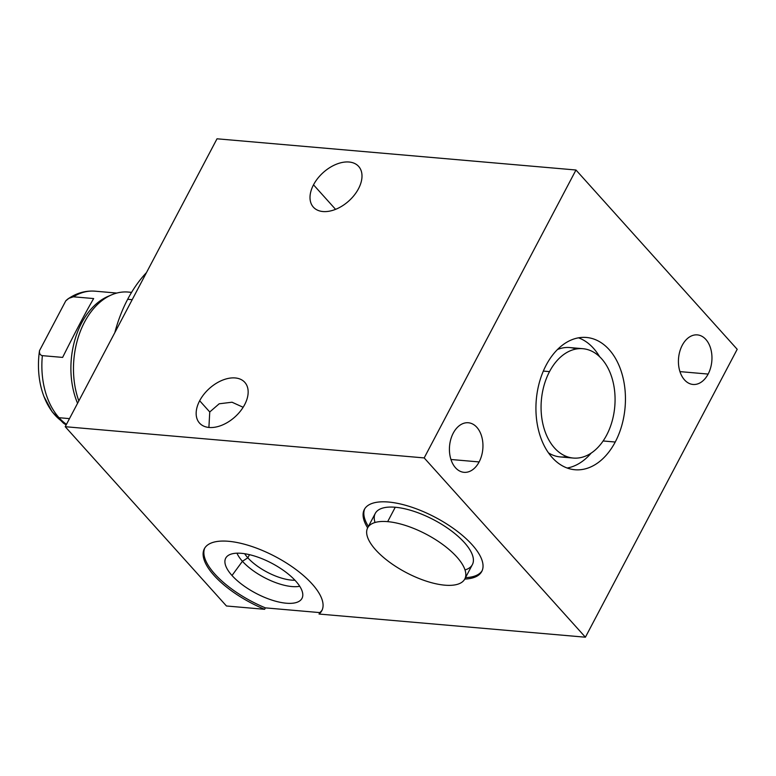 <?xml version="1.0" encoding="UTF-8"?>
<svg xmlns="http://www.w3.org/2000/svg" width="776" height="776" viewBox="0 0 776 776"><rect width="100%" height="100%" fill="white"/><g stroke="black" fill="none" stroke-linecap="round" stroke-linejoin="round"><path stroke-width="1.16" d="M217.018 138.797L65.223 426.703L226.456 605.988L264.635 609.305A66.397 26.151 27.8 0 1 203.438 551.183A66.397 26.151 27.8 0 1 277.197 557.595A66.397 26.151 27.8 0 1 319.043 614.039L585.405 637.203L737.2 349.297L575.976 170.012L424.181 457.918L585.405 637.203L424.181 457.918L575.976 170.012L737.2 349.297L585.405 637.203L319.043 614.039L319.799 612.603L265.392 607.87L264.635 609.305L226.456 605.988L65.223 426.703L424.181 457.918L65.223 426.703L217.018 138.797L575.976 170.012L217.018 138.797M682.25 345.281A24.88 16.694 -85 0 1 705.859 339.451A24.88 16.694 -85 0 1 708.139 374.071A24.88 16.694 -85 0 1 684.529 379.9A24.88 16.694 -85 0 1 682.25 345.281A24.88 16.694 95 0 0 679.592 370.404A24.88 16.694 95 0 0 693.036 384.459A24.88 16.694 95 0 0 708.139 374.071A24.88 16.694 95 0 0 710.787 348.948A24.88 16.694 95 0 0 697.352 334.892A24.88 16.694 95 0 0 682.25 345.281M453.242 433.144A24.88 16.694 -85 0 1 476.842 427.314A24.88 16.694 -85 0 1 479.131 461.933A24.88 16.694 -85 0 1 455.522 467.763A24.88 16.694 -85 0 1 453.242 433.144A24.88 16.694 95 0 0 450.584 458.276A24.88 16.694 95 0 0 464.029 472.322A24.88 16.694 95 0 0 479.131 461.933A24.88 16.694 95 0 0 481.78 436.81A24.88 16.694 95 0 0 468.335 422.755A24.88 16.694 95 0 0 453.242 433.144M546.139 365.186A66.397 44.562 -85 0 1 609.15 349.627A66.397 44.562 -85 0 1 615.232 442.029A66.397 44.562 -85 0 1 552.231 457.588A66.397 44.562 -85 0 1 546.139 365.186A66.397 44.562 95 0 0 539.058 432.251A66.397 44.562 95 0 0 574.938 469.752A66.397 44.562 95 0 0 615.232 442.029A66.397 44.562 95 0 0 622.313 374.963A66.397 44.562 95 0 0 586.443 337.463A66.397 44.562 95 0 0 546.139 365.186M313.514 184.824A30.458 19.128 138 0 1 349.055 162.019A30.458 19.128 138 0 1 358.493 188.733A30.458 19.128 138 0 1 322.952 211.538A30.458 19.128 138 0 1 313.514 184.824L335.571 209.355L313.514 184.824A30.458 19.128 -42 0 0 313.358 207.144A30.458 19.128 -42 0 0 335.853 209.239A30.458 19.128 -42 0 0 358.493 188.733A30.458 19.128 -42 0 0 358.648 166.413A30.458 19.128 -42 0 0 336.154 164.318A30.458 19.128 -42 0 0 313.514 184.824M199.665 400.755A30.458 19.128 138 0 1 235.215 377.951A30.458 19.128 138 0 1 244.653 404.665A30.458 19.128 138 0 1 209.103 427.469A30.458 19.128 138 0 1 199.665 400.755L209.753 411.969L208.899 427.45L209.753 411.969L199.665 400.755A30.458 19.128 -42 0 0 199.51 423.075A30.458 19.128 -42 0 0 222.004 425.17A30.458 19.128 -42 0 0 244.653 404.665A30.458 19.128 -42 0 0 244.799 382.345A30.458 19.128 -42 0 0 222.314 380.25A30.458 19.128 -42 0 0 199.665 400.755M472.099 544.723A66.397 26.151 27.8 0 1 464.746 579.071A66.397 26.151 -152.2 0 0 481.789 571.417A66.397 26.151 -152.2 0 0 472.099 544.723A66.397 26.151 -152.2 0 0 410.882 506.903A66.397 26.151 -152.2 0 0 364.332 509.493A66.397 26.151 -152.2 0 0 367.649 527.874A66.397 26.151 27.8 0 1 394.13 502.741A66.397 26.151 27.8 0 1 472.099 544.723M679.96 371.617L708.139 374.071L679.96 371.617M243.14 407.274L232.024 402.22L219.181 403.792L209.753 411.969M450.953 459.489L479.131 461.933L450.953 459.489M319.799 612.603L265.392 607.87A66.397 26.151 27.8 0 1 204.767 548.04A66.397 26.151 27.8 0 0 265.392 607.87L264.635 609.305A66.397 26.151 -152.2 0 1 204.36 548.748A66.397 26.151 -152.2 0 1 275.286 556.576A66.397 26.151 -152.2 0 1 321.827 610.673A66.397 26.151 -152.2 0 1 319.043 614.039L319.799 612.603A66.397 26.151 27.8 0 0 322.176 609.946A66.397 26.151 27.8 0 1 319.799 612.603M295.695 581.04A43.117 16.985 -152.2 0 0 241.414 553.327A43.117 16.985 -152.2 0 0 232.005 575.501A43.117 16.985 -152.2 0 0 286.286 603.214A43.117 16.985 -152.2 0 0 295.695 581.04A43.117 16.985 -152.2 0 0 257.69 557.081A43.117 16.985 -152.2 0 0 226.592 556.877A43.117 16.985 -152.2 0 0 232.005 575.501L242.432 561.281L247.835 557.808L249.494 554.665L247.835 557.808A34.707 13.667 27.8 0 1 244.653 553.715A34.707 13.667 -152.2 0 0 247.835 557.808A34.707 13.667 -152.2 0 0 294.948 580.235A34.707 13.667 27.8 0 1 247.835 557.808L242.432 561.281A39.333 15.491 27.8 0 1 236.981 553.191A39.333 15.491 -152.2 0 0 242.432 561.281A39.333 15.491 -152.2 0 0 299.73 586.268A39.333 15.491 27.8 0 1 242.432 561.281L232.005 575.501A43.117 16.985 -152.2 0 0 273.491 600.605A43.117 16.985 -152.2 0 0 302.553 596.928A43.117 16.985 -152.2 0 0 295.695 581.04M482.148 570.69A66.397 26.151 27.8 0 1 465.513 577.635A66.397 26.151 27.8 0 0 482.148 570.69M368.406 526.438A66.397 26.151 27.8 0 1 364.739 508.784A66.397 26.151 27.8 0 0 368.406 526.438M465.008 569.933A54.883 21.621 -152.2 0 0 458.48 536.691A54.883 21.621 -152.2 0 0 395.256 507.252A54.883 21.621 -152.2 0 0 375.041 522.5M578.508 337.822A66.397 44.562 -85 0 1 599.586 356.679A66.397 44.562 -85 0 0 578.508 337.822M591.196 453.097A66.397 44.562 -85 0 1 567.178 468.025A66.397 44.562 -85 0 0 591.196 453.097M576.209 349.006A54.883 36.831 95 0 0 557.449 349.54A54.883 36.831 -85 0 1 569.749 347.561L582.825 348.696A54.883 36.831 95 0 0 549.515 371.617A54.883 36.831 95 0 0 554.549 448.004A54.883 36.831 95 0 0 606.628 435.142A54.883 36.831 95 0 0 601.604 358.755A54.883 36.831 95 0 0 549.515 371.617L543.336 371.083L549.515 371.617A54.883 36.831 95 0 0 543.656 427.052A54.883 36.831 95 0 0 573.318 458.063A54.883 36.831 95 0 0 606.628 435.142A54.883 36.831 95 0 0 612.487 379.707A54.883 36.831 95 0 0 582.825 348.696M548.467 452.854A54.883 36.831 95 0 0 566.858 456.618A54.883 36.831 -85 0 1 560.243 456.928A54.883 36.831 -85 0 1 548.467 452.854M603.127 440.972L615.232 442.029L603.127 440.972M114.819 332.632A121.725 81.693 -85 0 1 127.671 299.284A121.725 81.693 -85 0 1 146.489 272.58A121.725 81.693 -85 0 0 127.671 299.284L132.192 299.681L127.671 299.284A121.725 81.693 -85 0 0 114.819 332.632M64.971 423.25A67.231 45.124 -85 0 1 39.508 350.674L65.776 300.855C68.375 298.217 70.917 296.868 73.38 296.801A69.937 46.938 -85 0 1 95.07 291.175A69.937 46.938 95 0 0 73.38 296.801L68.86 298.333L65.776 300.855L39.508 350.674C39.198 353.487 40.148 355.146 42.36 355.65L62.623 357.406C75.883 330.925 86.223 311.312 93.653 298.556L73.38 296.801L93.653 298.556C86.223 311.312 75.883 330.925 62.623 357.406L42.36 355.65A69.937 46.938 95 0 0 59.034 417.711A69.937 46.938 -85 0 1 42.36 355.65C40.148 355.146 39.198 353.487 39.508 350.674A67.231 45.124 -85 0 0 43.96 396.536L52.108 411.755L63.448 423.153L66.154 424.938M131.484 292.513A71.925 48.277 95 0 0 111.501 294.89A71.925 48.277 95 0 0 78.822 400.911A71.925 48.277 -85 0 1 82.295 326.677A71.925 48.277 -85 0 1 128.195 292.057L131.581 292.348M109.678 295.734A69.937 46.938 95 0 0 77.561 403.307A69.937 46.938 -85 0 1 107.864 296.461L111.501 294.89M69.481 418.623L59.034 417.711A69.937 46.938 95 0 0 66.464 424.346A69.937 46.938 -85 0 1 59.034 417.711L69.481 418.623M367.678 527.816L375.274 513.411A54.883 21.621 27.8 0 1 395.256 507.252L387.67 521.647A54.883 21.621 -152.2 0 0 367.678 527.816A54.883 21.621 -152.2 0 0 389.019 561.795A54.883 21.621 -152.2 0 0 444.793 585.172A54.883 21.621 -152.2 0 0 456.763 556.935A54.883 21.621 -152.2 0 0 387.67 521.647A54.883 21.621 -152.2 0 0 375.691 549.883A54.883 21.621 -152.2 0 0 444.793 585.172A54.883 21.621 -152.2 0 0 464.785 579.012A54.883 21.621 -152.2 0 0 443.445 545.024A54.883 21.621 -152.2 0 0 387.67 521.647L395.256 507.252A54.883 21.621 27.8 0 1 451.031 530.629A54.883 21.621 27.8 0 1 472.371 564.618L464.785 579.012M68.686 298.45C76.921 292.911 85.719 290.486 95.07 291.175L116.778 293.066M560.243 456.928L573.318 458.063"/></g></svg>
